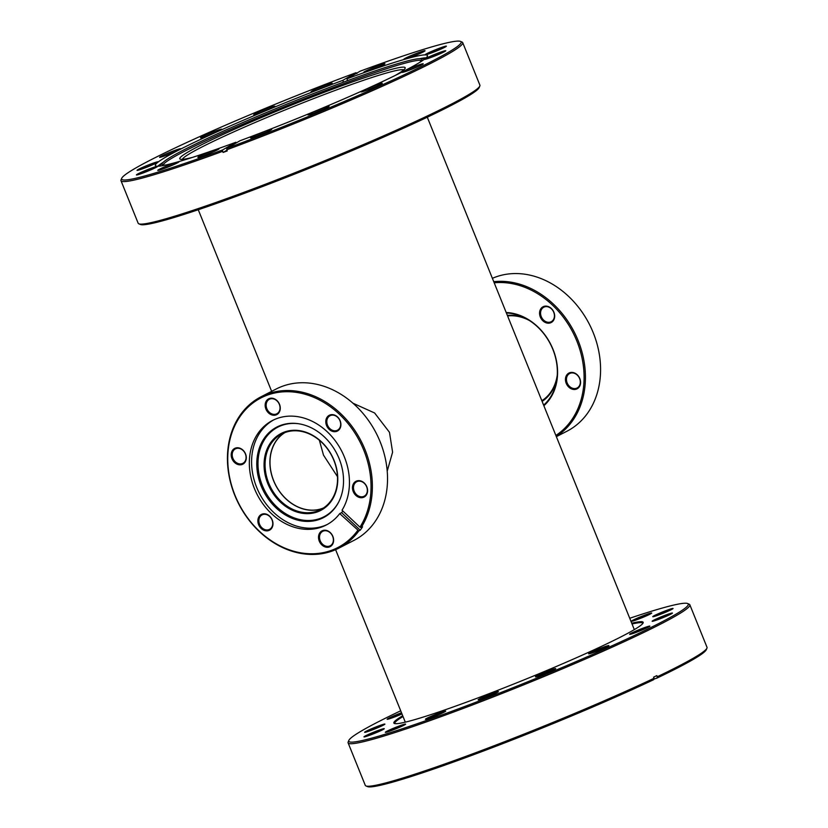 <?xml version="1.0" encoding="UTF-8"?>
<svg xmlns="http://www.w3.org/2000/svg" width="828" height="828" viewBox="0 0 828 828"><rect width="100%" height="100%" fill="white"/><g stroke="black" fill="none" stroke-linecap="round" stroke-linejoin="round"><path stroke-width="1.24" d="M319.37 440.258L323.489 455.121L337.503 476.7M284.956 432.558A42.425 34.3 -117.1 0 0 273.664 480.654A42.425 34.3 -117.1 0 0 323.593 507.926M387.225 471.111L392.596 452.181L389.481 432.319L374.629 412.996L352.935 403.195M541.771 400.555L542.982 399.934A46.316 37.446 -117.1 0 0 543.303 399.769M192.365 157.423A121.561 7.907 158 0 1 180.214 159.173A121.561 7.907 158 0 1 235.38 128.857A121.561 7.907 158 0 1 356.164 80.616A121.561 7.907 158 0 1 405.151 68.289A121.561 7.907 158 0 1 395.194 75.472M403.753 69.894A119.615 7.783 -22 0 0 355.864 82.945A119.615 7.783 -22 0 0 243.07 127.729A119.615 7.783 -22 0 0 182.336 159.359M152.994 167.587A11.426 0.745 158 0 1 157.589 166.428A11.426 0.745 158 0 1 151.762 169.45A11.426 0.745 158 0 1 141.019 173.725A11.426 0.745 158 0 1 136.454 174.967A11.426 0.745 158 0 1 141.64 172.12A11.426 0.745 158 0 1 152.994 167.587M153.625 163.002A11.426 0.745 158 0 1 158.231 161.843A11.426 0.745 158 0 1 152.393 164.865A11.426 0.745 158 0 1 141.65 169.129A11.426 0.745 158 0 1 137.086 170.382A11.426 0.745 158 0 1 142.271 167.535A11.426 0.745 158 0 1 153.625 163.002M176.136 149.961A11.426 0.745 158 0 1 180.742 148.802A11.426 0.745 158 0 1 174.915 151.824A11.426 0.745 158 0 1 164.172 156.088A11.426 0.745 158 0 1 159.597 157.341A11.426 0.745 158 0 1 164.793 154.494A11.426 0.745 158 0 1 176.136 149.961M217.122 130.451A11.426 0.745 158 0 1 221.728 129.292A11.426 0.745 158 0 1 215.891 132.325A11.426 0.745 158 0 1 205.147 136.589A11.426 0.745 158 0 1 200.583 137.841A11.426 0.745 158 0 1 205.768 134.985A11.426 0.745 158 0 1 217.122 130.451M270.311 107.454A11.426 0.745 158 0 1 274.917 106.294A11.426 0.745 158 0 1 269.09 109.317A11.426 0.745 158 0 1 258.346 113.581A11.426 0.745 158 0 1 253.772 114.833A11.426 0.745 158 0 1 258.967 111.987A11.426 0.745 158 0 1 270.311 107.454M327.629 84.456A11.426 0.745 158 0 1 332.235 83.297A11.426 0.745 158 0 1 326.408 86.319A11.426 0.745 158 0 1 315.665 90.594A11.426 0.745 158 0 1 311.09 91.836A11.426 0.745 158 0 1 316.286 88.989A11.426 0.745 158 0 1 327.629 84.456M380.352 64.967A11.426 0.745 158 0 1 384.948 63.808A11.426 0.745 158 0 1 379.12 66.83A11.426 0.745 158 0 1 368.377 71.105A11.426 0.745 158 0 1 363.813 72.347A11.426 0.745 158 0 1 368.998 69.5A11.426 0.745 158 0 1 380.352 64.967M420.427 51.947A11.426 0.745 158 0 1 425.033 50.787A11.426 0.745 158 0 1 419.206 53.82A11.426 0.745 158 0 1 408.463 58.084A11.426 0.745 158 0 1 403.888 59.337A11.426 0.745 158 0 1 409.073 56.48A11.426 0.745 158 0 1 420.427 51.947M441.779 47.382A11.426 0.745 158 0 1 446.385 46.223A11.426 0.745 158 0 1 440.558 49.256A11.426 0.745 158 0 1 429.815 53.52A11.426 0.745 158 0 1 425.24 54.772A11.426 0.745 158 0 1 430.425 51.926A11.426 0.745 158 0 1 441.779 47.382M441.148 51.978A11.426 0.745 158 0 1 445.754 50.819A11.426 0.745 158 0 1 439.927 53.841A11.426 0.745 158 0 1 429.173 58.105A11.426 0.745 158 0 1 424.609 59.357A11.426 0.745 158 0 1 429.794 56.511A11.426 0.745 158 0 1 441.148 51.978M418.626 65.019A11.426 0.745 158 0 1 423.232 63.859A11.426 0.745 158 0 1 417.405 66.882A11.426 0.745 158 0 1 406.662 71.146A11.426 0.745 158 0 1 402.087 72.398A11.426 0.745 158 0 1 407.272 69.552A11.426 0.745 158 0 1 418.626 65.019M377.651 84.518A11.426 0.745 158 0 1 382.257 83.359A11.426 0.745 158 0 1 376.429 86.391A11.426 0.745 158 0 1 365.686 90.656A11.426 0.745 158 0 1 361.111 91.908A11.426 0.745 158 0 1 366.297 89.051A11.426 0.745 158 0 1 377.651 84.518M267.134 130.513A11.426 0.745 158 0 1 271.739 129.354A11.426 0.745 158 0 1 265.912 132.387A11.426 0.745 158 0 1 255.169 136.651A11.426 0.745 158 0 1 250.594 137.903A11.426 0.745 158 0 1 255.78 135.057A11.426 0.745 158 0 1 267.134 130.513M214.421 150.003A11.426 0.745 158 0 1 219.027 148.854A11.426 0.745 158 0 1 213.2 151.876A11.426 0.745 158 0 1 202.456 156.14A11.426 0.745 158 0 1 197.882 157.392A11.426 0.745 158 0 1 203.067 154.546A11.426 0.745 158 0 1 214.421 150.003M174.335 163.023A11.426 0.745 158 0 1 178.941 161.864A11.426 0.745 158 0 1 173.114 164.896A11.426 0.745 158 0 1 162.371 169.16A11.426 0.745 158 0 1 157.796 170.413A11.426 0.745 158 0 1 162.981 167.556A11.426 0.745 158 0 1 174.335 163.023M324.452 107.526A11.426 0.745 158 0 1 329.058 106.367A11.426 0.745 158 0 1 323.231 109.389A11.426 0.745 158 0 1 312.487 113.653A11.426 0.745 158 0 1 307.912 114.906A11.426 0.745 158 0 1 313.098 112.059A11.426 0.745 158 0 1 324.452 107.526M356.92 73.568L356.03 72.698A183.071 11.913 -22 0 0 121.726 178.268A183.071 11.913 -22 0 0 195.511 159.701A183.071 11.913 -22 0 0 222.628 149.94L235.866 142.271L236.156 142.975M226.779 149.785L226.768 148.409A183.071 11.913 -22 0 0 460.492 41.4L462.065 42.062A184.282 11.985 158 0 1 462.717 42.642A184.282 11.985 158 0 1 226.779 149.785L227.234 150.913A184.282 11.985 158 0 1 223.094 152.445L222.639 151.327A184.282 11.985 158 0 1 195.325 161.149A184.282 11.985 158 0 1 120.992 180.711A184.282 11.985 158 0 1 121.054 179.842L121.726 178.268M222.639 151.327L222.628 149.94M479.826 86.029L479.153 87.602A183.071 11.913 158 0 1 385.765 136.123A183.071 11.913 158 0 1 213.593 204.464A183.071 11.913 158 0 1 140.398 224.471L138.814 223.808A184.282 11.985 -22 0 0 212.506 203.667A184.282 11.985 -22 0 0 385.817 134.871A184.282 11.985 -22 0 0 479.826 86.029A184.282 11.985 -22 0 0 479.898 85.16L462.717 42.642M120.992 180.711L138.162 223.229A184.282 11.985 -22 0 0 138.814 223.808M226.768 148.409L240.016 140.739A146.722 9.543 -22 0 0 427.445 55.59A146.722 9.543 -22 0 0 368.253 71.167A146.722 9.543 -22 0 0 346.932 78.836L347.656 80.626M356.03 72.698L342.782 80.368A146.722 9.543 -22 0 0 155.364 165.517A146.722 9.543 -22 0 0 214.545 149.94A146.722 9.543 -22 0 0 235.866 142.271M419.454 62.555A140.16 9.118 -22 0 0 421.938 59.616A140.16 9.118 -22 0 0 419.185 58.736A140.16 9.118 -22 0 0 365.355 74.272A140.16 9.118 -22 0 0 163.478 162.05A140.16 9.118 -22 0 0 162.112 164.596A140.16 9.118 -22 0 0 165.942 164.979M421.555 60.558A139.632 9.087 -22 0 0 365.624 75.772A139.632 9.087 -22 0 0 233.806 128.123A139.632 9.087 -22 0 0 163.044 165M460.492 41.4A183.071 11.913 -22 0 0 360.17 71.167L346.932 78.836M342.782 80.368L343.506 82.148M213.759 151.627A10.215 0.662 -22 0 0 203.605 155.726M266.471 132.138A10.215 0.662 -22 0 0 256.318 136.237M323.789 109.141A10.215 0.662 -22 0 0 313.636 113.25M376.988 86.143A10.215 0.662 -22 0 0 366.835 90.242M417.964 66.633A10.215 0.662 -22 0 0 407.811 70.742M440.486 53.592A10.215 0.662 -22 0 0 430.332 57.701M441.117 49.007A10.215 0.662 -22 0 0 430.964 53.106M419.765 53.572A10.215 0.662 -22 0 0 409.612 57.67M379.679 66.582A10.215 0.662 -22 0 0 369.526 70.69M326.967 86.071A10.215 0.662 -22 0 0 316.813 90.18M269.649 109.068A10.215 0.662 -22 0 0 259.495 113.177M216.45 132.076A10.215 0.662 -22 0 0 206.296 136.175M175.474 151.576A10.215 0.662 -22 0 0 165.321 155.685M152.952 164.617A10.215 0.662 -22 0 0 142.809 168.726M152.321 169.202A10.215 0.662 -22 0 0 142.168 173.311M173.673 164.648A10.215 0.662 -22 0 0 163.52 168.746M223.094 152.445L226.955 150.21M347.553 80.378L346.228 81.144M631.733 623.215A134.446 8.746 158 0 1 643.118 622.956A134.446 8.746 158 0 1 621.424 636.629A134.446 8.746 158 0 1 487.143 694.423A134.446 8.746 158 0 1 394.335 723.465A134.446 8.746 158 0 1 402.708 715.744M642.807 623.474A133.722 8.694 -22 0 0 642.766 623.267A133.722 8.694 -22 0 0 632.054 624.001M365.748 735.719A10.94 0.714 158 0 1 377.309 730.772A10.94 0.714 158 0 1 384.254 728.733A10.94 0.714 158 0 1 382.495 729.851A10.94 0.714 158 0 1 371.565 734.55A10.94 0.714 158 0 1 364.009 736.92A10.94 0.714 158 0 1 365.748 735.719M382.577 729.81A10.215 0.662 -22 0 0 366.576 736.195A10.215 0.662 -22 0 0 365.966 736.516M387.09 731.155A10.94 0.714 158 0 1 398.661 726.208A10.94 0.714 158 0 1 405.606 724.179A10.94 0.714 158 0 1 403.847 725.287A10.94 0.714 158 0 1 392.917 729.985A10.94 0.714 158 0 1 385.362 732.356A10.94 0.714 158 0 1 387.09 731.155M403.929 725.245A10.215 0.662 -22 0 0 387.928 731.631A10.215 0.662 -22 0 0 387.318 731.952M427.176 718.135A10.94 0.714 158 0 1 438.736 713.198A10.94 0.714 158 0 1 445.692 711.159A10.94 0.714 158 0 1 443.922 712.266A10.94 0.714 158 0 1 433.003 716.976A10.94 0.714 158 0 1 425.447 719.335A10.94 0.714 158 0 1 427.176 718.135M444.005 712.225A10.215 0.662 -22 0 0 428.004 718.621A10.215 0.662 -22 0 0 427.403 718.942M479.888 698.646A10.94 0.714 158 0 1 491.449 693.709A10.94 0.714 158 0 1 498.404 691.67A10.94 0.714 158 0 1 496.645 692.777A10.94 0.714 158 0 1 485.715 697.486A10.94 0.714 158 0 1 478.16 699.846A10.94 0.714 158 0 1 479.888 698.646M496.717 692.736A10.215 0.662 -22 0 0 480.726 699.132A10.215 0.662 -22 0 0 480.116 699.453M537.206 675.648A10.94 0.714 158 0 1 548.767 670.711A10.94 0.714 158 0 1 555.723 668.672A10.94 0.714 158 0 1 553.963 669.79A10.94 0.714 158 0 1 543.033 674.489A10.94 0.714 158 0 1 535.478 676.849A10.94 0.714 158 0 1 537.206 675.648M554.035 669.738A10.215 0.662 -22 0 0 538.045 676.134A10.215 0.662 -22 0 0 537.434 676.455M590.405 652.65A10.94 0.714 158 0 1 601.966 647.703A10.94 0.714 158 0 1 608.922 645.674A10.94 0.714 158 0 1 607.152 646.782A10.94 0.714 158 0 1 596.232 651.481A10.94 0.714 158 0 1 588.677 653.851A10.94 0.714 158 0 1 590.405 652.65M607.235 646.74A10.215 0.662 -22 0 0 591.233 653.126A10.215 0.662 -22 0 0 590.633 653.447M631.381 633.141A10.94 0.714 158 0 1 642.942 628.204A10.94 0.714 158 0 1 649.897 626.165A10.94 0.714 158 0 1 648.138 627.282A10.94 0.714 158 0 1 637.208 631.981A10.94 0.714 158 0 1 629.653 634.341A10.94 0.714 158 0 1 631.381 633.141M648.22 627.231A10.215 0.662 -22 0 0 632.219 633.627A10.215 0.662 -22 0 0 631.609 633.948M653.903 620.11A10.94 0.714 158 0 1 665.464 615.163A10.94 0.714 158 0 1 672.419 613.124A10.94 0.714 158 0 1 670.649 614.241A10.94 0.714 158 0 1 659.73 618.94A10.94 0.714 158 0 1 652.174 621.3A10.94 0.714 158 0 1 653.903 620.11M670.732 614.2A10.215 0.662 -22 0 0 654.731 620.586A10.215 0.662 -22 0 0 654.13 620.907M654.534 615.514A10.94 0.714 158 0 1 666.095 610.578A10.94 0.714 158 0 1 673.05 608.539A10.94 0.714 158 0 1 671.28 609.646A10.94 0.714 158 0 1 660.361 614.355A10.94 0.714 158 0 1 652.806 616.715A10.94 0.714 158 0 1 654.534 615.514M671.363 609.605A10.215 0.662 -22 0 0 655.362 616.001A10.215 0.662 -22 0 0 654.762 616.322M633.182 620.079A10.94 0.714 158 0 1 644.743 615.132A10.94 0.714 158 0 1 651.698 613.103A10.94 0.714 158 0 1 649.939 614.21A10.94 0.714 158 0 1 639.009 618.909A10.94 0.714 158 0 1 631.453 621.279A10.94 0.714 158 0 1 633.182 620.079M650.021 614.169A10.215 0.662 -22 0 0 634.02 620.555A10.215 0.662 -22 0 0 633.41 620.876M401.984 713.943A10.94 0.714 158 0 1 387.162 719.284A10.94 0.714 158 0 1 388.901 718.093A10.94 0.714 158 0 1 401.497 712.753M401.797 713.477A10.215 0.662 -22 0 0 389.729 718.569A10.215 0.662 -22 0 0 389.119 718.89M366.38 731.124A10.94 0.714 158 0 1 377.941 726.187A10.94 0.714 158 0 1 384.896 724.148A10.94 0.714 158 0 1 383.126 725.266A10.94 0.714 158 0 1 372.196 729.965A10.94 0.714 158 0 1 364.651 732.325A10.94 0.714 158 0 1 366.38 731.124M383.209 725.214A10.215 0.662 -22 0 0 367.208 731.61A10.215 0.662 -22 0 0 366.597 731.931M400.711 710.797A183.071 11.913 -22 0 0 378.386 721.768A183.071 11.913 -22 0 0 348.847 740.398A183.071 11.913 -22 0 0 465.181 706.315A183.071 11.913 -22 0 0 658.643 623.598A183.071 11.913 -22 0 0 687.602 603.529A183.071 11.913 -22 0 0 629.735 618.268M687.602 603.529L689.186 604.192A184.282 11.985 158 0 1 689.838 604.771A184.282 11.985 158 0 1 660.03 624.395A184.282 11.985 158 0 1 470.604 705.653A184.282 11.985 158 0 1 348.102 742.84A184.282 11.985 158 0 1 348.174 741.971L348.847 740.398M348.102 742.84L365.283 785.358A184.282 11.985 -22 0 0 365.935 785.938A184.282 11.985 -22 0 0 476.079 752.569A184.282 11.985 -22 0 0 654.048 678.277L653.716 679.664A183.071 11.913 158 0 1 476.928 753.459A183.071 11.913 158 0 1 367.508 786.6L365.935 785.938M657.266 676.745L656.935 678.122A183.071 11.913 158 0 0 706.274 649.732L706.946 648.158A184.282 11.985 -22 0 1 677.211 666.902A184.282 11.985 -22 0 1 657.266 676.745L656.811 675.617A184.282 11.985 -22 0 1 653.592 677.159L654.048 678.277M656.935 678.122L653.841 679.126M706.946 648.158A184.282 11.985 -22 0 0 707.008 647.289L689.838 604.771M403.029 716.53A133.722 8.694 -22 0 0 394.811 723.444A133.722 8.694 -22 0 0 394.915 723.62M284.749 431.916A43.273 34.983 62.9 0 1 334.046 460.358A43.273 34.983 62.9 0 1 317.103 511.994A43.273 34.983 62.9 0 1 267.796 483.562A43.273 34.983 62.9 0 1 284.749 431.916M317.207 511.124A42.549 34.393 -117.1 0 0 320.705 509.624A42.549 34.393 -117.1 0 0 332.939 458.194A42.549 34.393 -117.1 0 0 285.401 432.392A42.549 34.393 -117.1 0 0 281.893 433.903A42.549 34.393 -117.1 0 0 269.669 485.332A42.549 34.393 -117.1 0 0 317.207 511.124M330.041 414.952A8.87 7.173 62.9 0 1 340.153 420.779A8.87 7.173 62.9 0 1 336.675 431.367A8.87 7.173 62.9 0 1 326.563 425.54A8.87 7.173 62.9 0 1 330.041 414.952M336.789 430.498A8.145 6.583 -117.1 0 0 337.451 430.208A8.145 6.583 -117.1 0 0 339.801 420.365A8.145 6.583 -117.1 0 0 330.693 415.428A8.145 6.583 -117.1 0 0 330.03 415.718A8.145 6.583 -117.1 0 0 327.681 425.561A8.145 6.583 -117.1 0 0 336.789 430.498M356.713 480.975A8.87 7.173 62.9 0 1 366.825 486.802A8.87 7.173 62.9 0 1 363.347 497.39A8.87 7.173 62.9 0 1 353.235 491.563A8.87 7.173 62.9 0 1 356.713 480.975M363.461 496.521A8.145 6.583 -117.1 0 0 364.134 496.231A8.145 6.583 -117.1 0 0 366.473 486.388A8.145 6.583 -117.1 0 0 357.375 481.451A8.145 6.583 -117.1 0 0 356.702 481.741A8.145 6.583 -117.1 0 0 354.363 491.584A8.145 6.583 -117.1 0 0 363.461 496.521M322.754 530.551A8.87 7.173 62.9 0 1 332.856 536.378A8.87 7.173 62.9 0 1 329.389 546.966A8.87 7.173 62.9 0 1 319.277 541.139A8.87 7.173 62.9 0 1 322.754 530.551M329.492 546.097A8.145 6.583 -117.1 0 0 330.165 545.818A8.145 6.583 -117.1 0 0 332.504 535.964A8.145 6.583 -117.1 0 0 323.406 531.027A8.145 6.583 -117.1 0 0 322.734 531.317A8.145 6.583 -117.1 0 0 320.395 541.16A8.145 6.583 -117.1 0 0 329.492 546.097M262.114 514.116A8.87 7.173 62.9 0 1 272.215 519.943A8.87 7.173 62.9 0 1 268.748 530.531A8.87 7.173 62.9 0 1 258.636 524.704A8.87 7.173 62.9 0 1 262.114 514.116M268.852 529.661A8.145 6.583 -117.1 0 0 269.524 529.371A8.145 6.583 -117.1 0 0 271.863 519.529A8.145 6.583 -117.1 0 0 262.766 514.592A8.145 6.583 -117.1 0 0 262.093 514.881A8.145 6.583 -117.1 0 0 259.754 524.724A8.145 6.583 -117.1 0 0 268.852 529.661M235.431 448.093A8.87 7.173 62.9 0 1 245.543 453.92A8.87 7.173 62.9 0 1 242.066 464.508A8.87 7.173 62.9 0 1 231.964 458.681A8.87 7.173 62.9 0 1 235.431 448.093M242.18 463.639A8.145 6.583 -117.1 0 0 242.852 463.349A8.145 6.583 -117.1 0 0 245.191 453.506A8.145 6.583 -117.1 0 0 236.094 448.569A8.145 6.583 -117.1 0 0 235.421 448.859A8.145 6.583 -117.1 0 0 233.082 458.702A8.145 6.583 -117.1 0 0 242.18 463.639M269.4 398.506A8.87 7.173 62.9 0 1 279.512 404.343A8.87 7.173 62.9 0 1 276.034 414.931A8.87 7.173 62.9 0 1 265.923 409.104A8.87 7.173 62.9 0 1 269.4 398.506M276.148 414.062A8.145 6.583 -117.1 0 0 276.821 413.772A8.145 6.583 -117.1 0 0 279.16 403.929A8.145 6.583 -117.1 0 0 270.052 398.992A8.145 6.583 -117.1 0 0 269.39 399.272A8.145 6.583 -117.1 0 0 267.04 409.125A8.145 6.583 -117.1 0 0 276.148 414.062M338.714 548.208L353.866 540.436A85.098 68.796 -117.1 0 0 378.334 437.577A85.098 68.796 -117.1 0 0 283.248 385.983A85.098 68.796 -117.1 0 0 276.241 388.984L261.089 396.757A85.098 68.796 62.9 0 1 268.096 393.745A85.098 68.796 62.9 0 1 353.898 429.07A85.098 68.796 62.9 0 1 361.153 527.539L359.952 527.157L342.036 510.234A58.778 47.517 -117.1 0 0 336.478 442.452A58.778 47.517 -117.1 0 0 277.421 418.357A58.778 47.517 -117.1 0 0 272.588 420.438A58.778 47.517 -117.1 0 0 255.686 491.49A58.778 47.517 -117.1 0 0 321.367 527.125A58.778 47.517 -117.1 0 0 326.201 525.045A58.778 47.517 -117.1 0 0 339.718 513.608L358.834 530.924A85.098 68.796 62.9 0 1 338.714 548.208A85.098 68.796 62.9 0 1 331.707 551.21A85.098 68.796 62.9 0 1 236.632 499.615A85.098 68.796 62.9 0 1 261.089 396.757M359.952 527.157A84.125 68.01 -117.1 0 0 352.769 429.815A84.125 68.01 -117.1 0 0 267.951 394.915A84.125 68.01 -117.1 0 0 235.007 495.299A84.125 68.01 -117.1 0 0 330.838 550.568A84.125 68.01 -117.1 0 0 357.634 530.531M319.194 519.477A50.932 41.183 -117.1 0 0 338.6 502.213A50.932 41.183 -117.1 0 0 336.799 453.568A50.932 41.183 -117.1 0 0 298.359 423.708A50.932 41.183 -117.1 0 0 281.116 425.219A50.932 41.183 -117.1 0 0 261.172 486.005A50.932 41.183 -117.1 0 0 319.194 519.477M298.753 423.76A50.404 40.748 -117.1 0 0 282.079 425.323A50.404 40.748 -117.1 0 0 262.341 485.477A50.404 40.748 -117.1 0 0 319.763 518.587A50.404 40.748 -117.1 0 0 338.776 501.861M273.726 419.879A58.778 47.517 -117.1 0 0 258.274 491.035A58.778 47.517 -117.1 0 0 323.624 525.966A58.778 47.517 -117.1 0 0 327.319 524.445M342.823 510.979A58.778 47.517 62.9 0 1 341.633 512.635L339.718 513.608M284.377 432.775A42.549 34.393 -117.1 0 0 275.227 484.37A42.549 34.393 -117.1 0 0 322.051 508.651A42.549 34.393 -117.1 0 0 323.065 508.268M358.834 530.924L360.232 530.199A85.098 68.796 -117.1 0 0 362.55 526.825L361.153 527.539M341.633 512.635L360.232 530.199M507.367 315.396A47.413 38.326 62.9 0 1 526.039 318.542M529.082 320.322A46.678 37.736 -117.1 0 0 507.585 315.934M541.854 400.762A46.678 37.736 -117.1 0 0 557.244 375.27M556.913 378.789A47.413 38.326 62.9 0 1 542.112 401.404M506.208 312.518A53.002 42.849 62.9 0 1 557.43 376.471A53.002 42.849 62.9 0 1 543.872 405.741M543.623 405.14A52.267 42.259 -117.1 0 0 557.192 376.098A52.267 42.259 -117.1 0 0 506.405 313.015M539.587 312.487A8.87 7.173 62.9 0 1 547.753 306.381A8.87 7.173 62.9 0 1 554.656 316.813A8.87 7.173 62.9 0 1 546.49 322.92A8.87 7.173 62.9 0 1 539.587 312.487M554.418 316.441A8.145 6.583 -117.1 0 0 551.096 308.544A8.145 6.583 -117.1 0 0 543.789 307.209A8.145 6.583 -117.1 0 0 540.591 312.477A8.145 6.583 -117.1 0 0 543.903 320.374A8.145 6.583 -117.1 0 0 551.22 321.709A8.145 6.583 -117.1 0 0 554.418 316.441M565.472 378.779A8.87 7.173 62.9 0 1 573.638 372.672A8.87 7.173 62.9 0 1 580.542 383.105A8.87 7.173 62.9 0 1 572.376 389.212A8.87 7.173 62.9 0 1 565.472 378.779M580.304 382.733A8.145 6.583 -117.1 0 0 576.981 374.836A8.145 6.583 -117.1 0 0 569.674 373.5A8.145 6.583 -117.1 0 0 566.476 378.758A8.145 6.583 -117.1 0 0 569.799 386.666A8.145 6.583 -117.1 0 0 577.106 387.99A8.145 6.583 -117.1 0 0 580.304 382.733M555.878 435.456A84.125 68.01 -117.1 0 0 583.843 384.057A84.125 68.01 -117.1 0 0 494.202 282.814M493.747 281.696A85.098 68.796 62.9 0 1 585.179 384.026A85.098 68.796 62.9 0 1 556.271 436.428M556.354 436.656L566.911 431.243A85.098 68.796 -117.1 0 0 600.331 376.264A85.098 68.796 -117.1 0 0 567.19 295.089A85.098 68.796 -117.1 0 0 492.391 278.322M419.568 58.716A146.722 9.543 158 0 1 426.172 57.805M425.395 58.477A146.07 9.501 -22 0 0 425.354 58.477L419.185 58.736M163.478 162.05L158.862 166.149A146.07 9.501 -22 0 0 158.841 166.18M157.806 166.221A146.722 9.543 158 0 1 163.199 162.298M198.265 209.732L271.646 391.344M335.609 549.678L405.296 722.151M427.289 117.203L634.32 629.622"/></g></svg>
